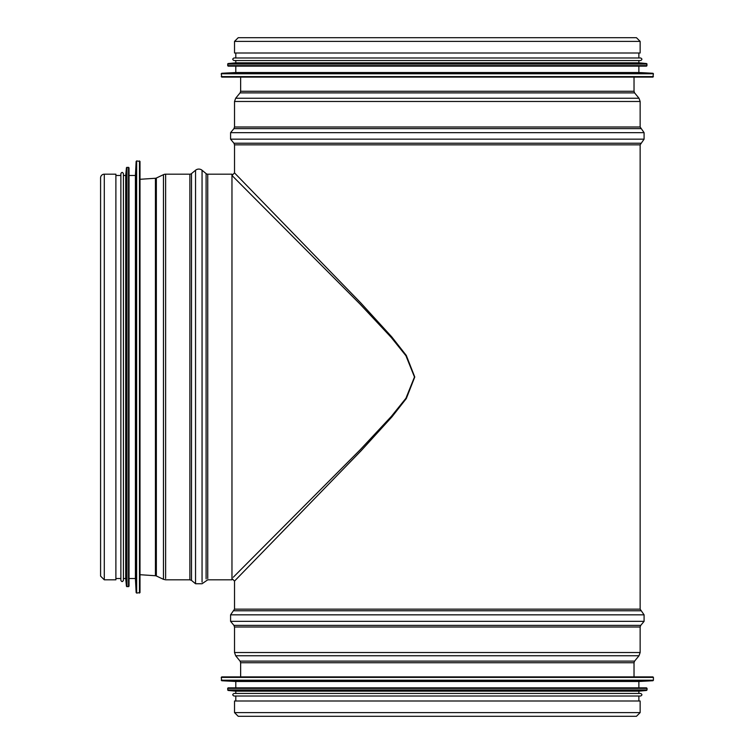 <?xml version="1.0" encoding="UTF-8"?>
<svg xmlns="http://www.w3.org/2000/svg" width="754" height="754" viewBox="0 0 754 754"><rect width="100%" height="100%" fill="white"/><g stroke="black" fill="none" stroke-linecap="round" stroke-linejoin="round"><path stroke-width="1.13" d="M231.968 174.183L207.736 174.183A2.554 2.554 0 0 1 206.106 173.599A2.554 2.554 0 0 0 207.736 174.183L231.968 174.183L231.968 579.817L231.968 578.535L234.522 581.089L361.062 450.788L391.939 416.877L406.312 398.555L414.766 377L406.302 355.445L391.835 336.981L360.94 303.099L234.522 172.911L231.968 175.465L359.978 304.022L391.26 337.481L405.916 355.709L414.483 377L405.925 398.282L391.373 416.378L360.11 449.855L233.25 577.262M634.029 77.115L634.029 91.272L634.604 92.893L638.996 98.246L640.146 101.479L640.146 126.992L644.086 132.666L644.086 139.17L640.146 144.843L234.522 144.843L234.522 172.911L235.795 174.212M640.146 144.843L640.146 609.157L234.522 609.157L230.583 614.83L230.583 621.334L644.086 621.334L640.73 625.386L233.938 625.386L234.522 627.008L234.522 652.521L235.672 655.754L638.996 655.754L634.604 661.107L240.064 661.107L240.639 662.728L240.639 676.885M640.146 41.395L640.146 53.006L234.522 53.006L234.522 41.395L238.217 37.7L636.451 37.7L640.146 41.395L234.522 41.395M634.604 661.107L634.029 662.728L634.029 676.885M640.73 625.386L640.146 627.008L640.146 652.521L638.996 655.754M640.146 609.157L644.086 614.83L644.086 621.334M234.522 712.605L234.522 700.994L640.146 700.994L640.146 712.605L636.451 716.3L238.217 716.3L234.522 712.605L640.146 712.605M652.907 676.885L221.761 676.885L221.252 677.394L653.416 677.394L652.907 676.885L239.112 676.885M221.252 677.394L221.733 680.739L235.795 681.475L235.795 687.855M221.733 680.739L652.936 680.739L638.874 681.475L235.795 681.475M227.633 688.364L647.036 688.364L646.527 687.855L228.142 687.855L227.633 688.364L228.094 690.447L235.795 691.173L235.795 693.463M228.094 690.447L646.574 690.447L638.874 691.173L235.795 691.173M640.655 693.463L234.013 693.463C232.364 694.321 232.364 695.169 234.013 696.017L640.655 696.017C642.304 695.169 642.304 694.321 640.655 693.463M235.795 696.017L235.795 700.994M221.252 73.769L221.761 77.115L652.907 77.115L653.416 73.769L221.252 73.769L221.733 73.261L652.936 73.261L653.416 73.769M221.733 73.261L235.795 72.525L638.874 72.525L652.936 73.261M235.795 72.525L235.795 66.145M227.633 64.062L228.142 66.145L646.527 66.145L647.036 64.062L227.633 64.062L228.094 63.553L646.574 63.553L647.036 64.062M228.094 63.553L235.795 62.827L638.874 62.827L646.574 63.553M235.795 62.827L235.795 60.537M234.013 60.537L640.655 60.537C642.304 59.679 642.304 58.831 640.655 57.983L234.013 57.983C232.364 58.831 232.364 59.679 234.013 60.537M235.795 57.983L235.795 53.006M202.053 170.253L206.106 173.599L202.053 170.253A5.099 5.099 180 0 0 195.55 170.253A5.099 5.099 0 0 1 202.053 170.253L202.053 582.097M191.497 173.599L195.55 170.253L191.497 173.599A2.554 2.554 0 0 1 189.876 174.183A2.554 2.554 0 0 0 191.497 173.599L191.497 580.401L195.55 583.747L195.55 170.253M165.635 174.183L189.876 174.183L165.635 174.183A5.099 5.099 180 0 0 163.458 174.674A5.099 5.099 0 0 1 165.635 174.183L165.635 578.535M156.351 178.029L163.458 174.674L156.351 178.029A2.554 2.554 0 0 1 155.437 178.264A2.554 2.554 0 0 0 156.351 178.029L156.351 575.971L163.458 579.326L163.458 174.674M139.999 179.292L155.437 178.264L139.999 179.292M100.584 177.887A3.695 3.695 0 0 1 104.288 174.183A3.695 3.695 180 0 0 100.584 177.887L100.584 576.113L104.288 579.817L104.288 174.183L115.89 174.183L104.288 174.183M120.866 578.535L115.89 578.535L115.89 579.817L115.89 174.183M136.653 593.078L139.999 592.569L139.999 161.431L136.653 160.922L136.653 593.078L136.144 592.597L136.144 161.403L136.653 160.922M136.144 592.597L135.409 578.535L135.409 175.465L136.144 161.403M135.409 578.535L129.028 578.535L129.028 175.465L135.409 175.465M126.945 586.706L129.028 586.188L129.028 167.812L126.945 167.294L126.945 586.706L126.436 586.244L126.436 167.756L126.945 167.294M126.436 586.244L125.711 578.535L125.711 175.465L126.436 167.756M125.711 578.535L123.42 578.535L123.42 175.465L125.711 175.465M123.42 580.326L123.42 173.674C122.572 172.025 121.714 172.025 120.866 173.674L120.866 580.326C121.714 581.975 122.572 581.975 123.42 580.326M634.029 91.272L240.639 91.272L240.639 77.115M634.604 92.893L240.064 92.893L240.639 91.272M638.996 98.246L235.672 98.246L240.064 92.893M640.146 101.479L234.522 101.479L235.672 98.246M640.146 126.992L234.522 126.992L234.522 101.479M640.73 128.614L233.938 128.614L234.522 126.992M644.086 132.666L230.583 132.666L233.938 128.614M644.086 139.17L230.583 139.17L230.583 132.666M640.73 143.222L233.938 143.222L230.583 139.17M634.029 662.728L240.639 662.728M640.146 652.521L234.522 652.521M640.146 627.008L234.522 627.008M644.086 614.83L230.583 614.83M640.73 610.778L233.938 610.778M653.416 677.394L653.416 680.231L221.252 680.231M647.036 688.364L647.036 689.938L227.633 689.938M221.252 76.606L653.416 76.606M227.633 65.636L647.036 65.636M207.736 578.535L207.736 174.183M206.106 578.902L206.106 173.599M195.55 582.097L195.55 583.747L202.053 583.747L207.736 579.817L231.968 579.817M191.497 578.902L191.497 580.401L189.876 579.817L189.876 174.183M189.876 578.535L189.876 579.817L165.635 579.817L163.458 579.326L163.458 577.913M156.351 574.614L156.351 575.971L155.437 575.736L155.437 178.264M155.437 574.454L155.437 575.736L139.999 574.708M139.49 593.078L139.49 160.922M128.519 586.706L128.519 167.294M234.522 581.089L234.522 609.157M234.522 144.843L233.938 143.222M240.064 661.107L235.672 655.754M233.938 625.386L230.583 621.334M652.936 680.739L653.416 680.231M638.874 681.475L638.874 687.855M646.574 690.447L647.036 689.938M638.874 691.173L638.874 693.463M638.874 696.017L638.874 700.994M638.874 72.525L638.874 66.145M638.874 62.827L638.874 60.537M638.874 57.983L638.874 53.006M115.89 579.817L104.288 579.817M120.866 175.465L115.89 175.465"/></g></svg>
